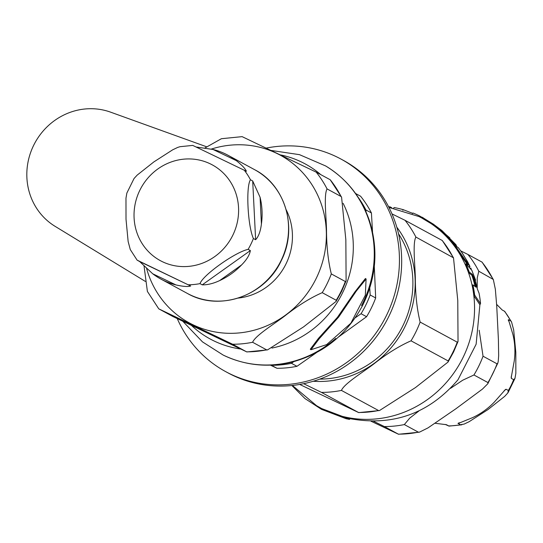 <?xml version="1.0" encoding="UTF-8"?>
<svg xmlns="http://www.w3.org/2000/svg" width="543" height="543" viewBox="0 0 543 543"><rect width="100%" height="100%" fill="white"/><g stroke="black" fill="none" stroke-linecap="round" stroke-linejoin="round"><path stroke-width="0.81" d="M366.084 279.027L356.418 290.919L338.662 317.037L319.291 338.662L310.929 349.746L326.669 344.601L350.887 323.194L365.33 295.195L366.084 279.027M310.929 349.746L310.277 349.224L318.422 338.398L337.488 317.282L354.81 292.025L365.432 278.498L365.853 278.926M350.038 418.701L349.495 419.4L346.088 418.707L321.422 409.313L304.983 398.576L291.869 385.51M458.733 248.199L453.826 243.936A108.424 102.763 118.5 0 1 458.258 250.119L468.215 264.312L469.715 266.145L467.767 262.581A107.494 101.874 -61.5 0 0 462.466 253.5L463.138 254.402A107.032 101.439 -61.5 0 0 461.781 252.38M422.162 217.275L433.932 224.524M441.792 230.436L433.443 224.266A108.424 102.763 118.5 0 1 439.199 228.732L449.848 237.915L446.733 235.75A108.424 102.763 118.5 0 1 451.681 241.262L455.916 244.635L441.995 230.605M455.916 244.635L456.459 245.687M439.199 228.732L438.71 229.363A107.629 102.009 -61.5 0 0 432.954 224.89L433.443 224.266M446.617 235.9L438.71 229.363M451.681 241.262L451.185 241.906A107.629 102.009 -61.5 0 0 446.244 236.381L446.733 235.75M454.539 244.323L451.185 241.906M421.836 217.105L421.341 217.743L433.042 224.775M469.98 266.538L468.935 264.4A106.869 101.29 118.5 0 1 469.98 266.538L469.715 266.885M470.774 268.011L471.27 269.179M466.81 260.762L466.932 260.606A106.285 100.733 118.5 0 1 467.985 262.493L468.942 264.692M463.844 255.767L467.061 260.857M388.557 206.679A108.424 102.763 118.5 0 1 390.274 206.917L391.808 207.833M390.274 206.917L389.806 207.514M412.483 213.65L412.979 213.012A108.424 102.763 118.5 0 1 419.827 216.08L421.728 217.248M419.827 216.08L419.339 216.718M393.641 208.152L394.116 207.541A108.424 102.763 118.5 0 1 403.32 209.7L412.7 213.372M403.32 209.7L402.831 210.331M469.715 266.145L469.403 266.538M468.215 264.312L467.693 264.984M458.258 250.119L457.749 250.778A107.629 102.009 -61.5 0 0 453.33 244.581L453.826 243.936M467.679 265.004L457.749 250.778M475.607 280.113L471.813 270.271L465.887 263.878A108.424 102.763 118.5 0 1 469.213 272.057L472.376 274.371A107.969 102.328 118.5 0 1 476.035 287.179L472.892 284.824A108.424 102.763 118.5 0 1 474.643 295.032L480.548 303.727A104.914 99.43 -61.5 0 0 479.055 293.186L477.311 288.883A107.256 101.656 -61.5 0 0 473.706 276.014L475.607 280.113L475.206 280.636M480.548 303.727L479.836 304.643L473.964 295.901A107.629 102.009 -61.5 0 0 472.274 285.618L472.892 284.824M474.643 295.032L473.964 295.901M472.376 274.371L471.806 275.104L468.643 272.783A107.629 102.009 -61.5 0 0 465.344 264.577L465.887 263.878M475.016 286.209A107.168 101.568 -61.5 0 0 471.806 275.104M469.213 272.057L468.643 272.783M419.067 216.596A107.623 102.003 118.5 0 1 450.758 377.168A107.623 102.003 118.5 0 1 316.549 405.682L321.714 408.574L346.753 418.049C391.34 427.124 428.42 414.363 457.987 379.767L476.13 344.235L479.924 304.528M177.289 318.687A120.913 114.593 -61.5 0 0 225.766 371.677L227.999 372.892A120.913 114.593 -61.5 0 0 386.365 321.198A120.913 114.593 -61.5 0 0 343.237 160.287L341.004 159.079A120.913 114.593 -61.5 0 0 266.321 148.076M206.7 146.814L110.562 112.143A63.775 60.449 -61.5 0 0 33.523 145.605A63.775 60.449 -61.5 0 0 55.101 226.343L145.32 281.403M225.766 371.677A120.913 114.593 -61.5 0 0 384.132 319.983A120.913 114.593 -61.5 0 0 341.004 159.079M271.093 365.12L276.984 368.29L270.414 365.14M355.224 317.804L361.068 313.725L366.573 316.712L338.628 336.898M316.481 352.631L296.967 366.308L291.462 363.328L293.749 361.658M365.996 211.777L365.921 209.978L371.426 212.965L372.525 231.895M374.31 266.477L375.675 297.964L370.17 294.978L369.763 288.068M371.426 212.965A104.969 99.484 118.5 0 0 360.552 196.193L355.577 193.498M375.675 297.964A104.969 99.484 118.5 0 1 366.573 316.712M296.967 366.308A104.969 99.484 118.5 0 1 276.984 368.29M358.217 197.367A104.969 99.484 118.5 0 1 365.921 209.978M370.17 294.978A104.969 99.484 118.5 0 1 361.068 313.725M291.462 363.328A104.969 99.484 118.5 0 1 271.48 365.303M448.145 360.925L448.009 362.093L415.524 387.532L379.509 410.535L378.539 410.528L341.432 390.41C344.282 383.616 362.805 372.328 373.55 364.156C386.602 353.853 399.098 346.074 411.031 340.814L448.145 360.925A104.969 99.484 118.5 0 0 453.14 351.762A104.969 99.484 118.5 0 0 457.247 342.178L420.133 322.06C416.983 309.245 415.381 294.591 415.334 278.111C415.062 264.712 412.504 243.128 415.89 237.067L453.507 257.83L457.769 300.422L458.034 341.452L457.247 342.178M453.507 257.823L442.301 240.515L405.01 220.295L391.985 213.908M303.632 383.691L321.449 392.385L358.733 412.612L299.702 384.444M319.752 379.116A93.009 88.149 -61.5 0 0 401.121 329.194A93.009 88.149 -61.5 0 0 398.535 233.768M418.931 410.949L409.673 418.185L404.338 424.572A104.969 99.484 118.5 0 1 384.356 426.554L373.448 421.192M479.191 330.266L483.039 356.222A104.969 99.484 118.5 0 1 473.937 374.975L462.745 380.195L450.581 388.32M460.749 250.907L467.917 254.457A104.969 99.484 118.5 0 1 478.797 271.228L477.229 278.05L477.202 288.374M467.917 254.457L482.103 262.154L493.309 279.462L478.797 271.228M483.039 356.222L497.049 363.817L497.836 363.091L498.236 361.36L498.664 355.672L498.399 339.497L496.73 306.001L495.345 289.215L493.315 279.475M404.338 424.572L418.348 432.167L419.508 432.133L428.013 427.884L455.828 408.818L482.435 389.1L487.811 383.731L487.947 382.564L473.937 374.975M370.957 421.178L398.535 434.251L384.356 426.554M286.154 209.727A60.056 56.92 118.5 0 1 286.134 263.647A60.056 56.92 118.5 0 1 238.268 298.073M267.57 349.868L246.807 351.945L232.621 344.242L158.773 308.845L172.783 316.44L246.631 351.837A104.969 99.484 -61.5 0 0 266.613 349.855L267.584 349.868L303.598 326.866L336.083 301.426L336.219 300.259A104.969 99.484 -61.5 0 0 341.214 291.096A104.969 99.484 -61.5 0 0 345.321 281.512L346.108 280.785L345.843 239.748L341.581 197.163L341.072 196.512A104.969 99.484 -61.5 0 0 330.198 179.74L341.581 197.157M341.072 196.512L327.062 188.916C323.676 194.978 326.241 216.569 326.506 229.967C326.553 246.447 328.155 261.102 331.311 273.916L345.321 281.512M242.341 136.748L316.189 172.145L330.198 179.74M204.962 147.974L221.388 138.716M158.773 308.845L147.391 291.428L144.038 265.968M336.219 300.259L322.209 292.663C310.27 297.924 297.781 305.709 284.722 316.012C273.984 324.185 255.454 335.472 252.604 342.266L266.613 349.855M241.54 264.977A70.42 66.741 118.5 0 1 219.603 280.609C213.351 283.534 207.569 284.946 202.254 284.851L200.014 283.643C202.675 275.247 235.105 252.135 248.124 249.359L250.364 250.567C249.631 254.966 246.692 259.771 241.54 264.977L219.603 280.609M260.077 197.258A70.42 66.741 118.5 0 1 261.414 224.042C260.504 231.325 258.577 236.551 255.631 239.721L253.391 238.513C247.737 226.126 245.755 186.527 250.459 179.76L252.692 180.968L260.077 197.258L261.414 224.042M196.512 147.058L213.053 149.481A70.42 66.741 118.5 0 1 228.074 155.298A70.42 66.741 118.5 0 1 236.327 160.64C241.968 165.16 245.327 168.703 246.4 171.269L193.118 145.585M192.819 145.402L180.004 146.698L177.649 147.438L172.66 149.827L153.873 161.902L137.169 175.117L134.046 178.511L126.865 193.05L125.976 198.161L126.017 219.27L128.141 241.506L130.286 249.576L137.107 260.138L190.688 285.998C187.939 286.887 183.032 286.534 175.973 284.932A70.42 66.741 118.5 0 1 163.755 280.548A70.42 66.741 118.5 0 1 160.959 279.116A70.42 66.741 118.5 0 1 152.698 273.774L139.646 261.529L137.413 260.321M511.54 321.931L513.685 329.995L515.809 352.231L515.85 373.34L514.961 378.451L513.644 379.638L511.411 378.43L511.173 377.765L514.214 361.136A70.42 66.741 -61.5 0 0 512.877 334.345L508.472 319.678L510.712 320.886L511.54 321.931L504.719 311.363L502.18 309.972L496.628 304.358M508.282 319.868L508.533 320.899M459.235 422.705L458.034 423.56L472.403 417.703A70.42 66.741 -61.5 0 0 494.34 402.071L505.445 389.501L506.144 389.277L508.377 390.485L507.786 392.996L504.657 396.383L487.953 409.598L469.166 421.68L464.184 424.063L460.267 424.769L458.109 423.228M435.187 423.289L446.448 424.694L449.007 426.106L445.314 424.443M182.957 321.442L202.498 341.893L223.166 355.061A107.623 102.003 -61.5 0 0 335.717 338.452M361.516 305.6A107.623 102.003 -61.5 0 0 325.522 165.88M191.74 325.685A99.6 94.394 -61.5 0 0 196.681 329.974A99.6 94.394 -61.5 0 0 240.393 348.979M271.907 348.056A99.6 94.394 -61.5 0 0 343.108 203.299M320.777 174.636A99.6 94.394 -61.5 0 0 280.616 154.925M378.539 410.528A104.969 99.484 118.5 0 1 358.556 412.504M442.124 240.406A104.969 99.484 118.5 0 1 452.998 257.178M415.89 237.067A104.969 99.484 -61.5 0 0 405.01 220.295M411.031 340.814A104.969 99.484 -61.5 0 0 416.026 331.651A104.969 99.484 -61.5 0 0 420.133 322.06M321.449 392.385A104.969 99.484 -61.5 0 0 341.432 390.41M396.79 227.164A95.398 90.416 118.5 0 1 405.166 326.275A95.398 90.416 118.5 0 1 313.263 381.261M481.926 262.052A104.969 99.484 118.5 0 1 492.806 278.817M497.049 363.817A104.969 99.484 118.5 0 1 487.947 382.564M418.348 432.167A104.969 99.484 118.5 0 1 398.365 434.142M146.624 268.547A95.398 90.416 -61.5 0 0 225.698 333.192A95.398 90.416 -61.5 0 0 316.345 278.131A95.398 90.416 -61.5 0 0 306.069 176.597A95.398 90.416 -61.5 0 0 211.322 149.081M322.209 292.663A104.969 99.484 -61.5 0 0 327.205 283.5A104.969 99.484 -61.5 0 0 331.311 273.916M327.062 188.916A104.969 99.484 -61.5 0 0 316.189 172.145M232.621 344.242A104.969 99.484 -61.5 0 0 252.604 342.266M210.107 163.762A54.476 51.633 118.5 0 1 232.879 235.085A54.476 51.633 118.5 0 1 162.527 261.76A54.476 51.633 118.5 0 1 139.755 190.444A54.476 51.633 118.5 0 1 210.107 163.762M250.364 250.567L202.254 284.851M252.692 180.968L255.631 239.721M213.053 149.481L236.327 160.64M228.074 155.298L254.524 169.633A70.42 66.741 118.5 0 1 281.159 260.396A70.42 66.741 118.5 0 1 190.213 294.883A70.42 66.741 118.5 0 1 187.41 293.458L160.959 279.116M244.167 170.054A70.42 66.741 118.5 0 1 250.459 179.76M253.391 238.513A70.42 66.741 118.5 0 1 250.981 244.038A70.42 66.741 118.5 0 1 248.124 249.359M200.014 283.643A70.42 66.741 118.5 0 1 188.455 284.783M175.973 284.932L152.698 273.774M190.688 285.998L139.646 261.529M511.411 378.43L511.296 376.211M504.216 390.648L506.144 389.277M448.708 425.916A70.42 66.741 -61.5 0 0 460.267 424.769M508.377 390.485A70.42 66.741 -61.5 0 0 513.644 379.638M510.712 320.886A70.42 66.741 -61.5 0 0 504.42 311.187M223.166 355.061C244.683 365.344 267.237 367.787 290.831 362.398C322.739 354.084 346.658 335.099 362.595 305.458C376.333 277.677 378.58 249.312 369.342 220.37C361.129 196.878 346.57 178.742 325.664 165.968L299.505 154.667L271.317 150.472M366.199 279.109L365.548 278.586M346.088 418.707L321.422 409.32M458.333 247.662L461.781 252.373M423.323 217.892L422.02 217.2M388.917 207.392L419.04 216.582L421.511 217.831M316.549 405.675L292.399 385.455M458.034 341.452L453.568 352.02L448.009 362.093M379.496 410.535L358.733 412.612M497.843 363.091L487.811 383.738M419.298 432.18L398.535 434.251M346.108 280.785L341.642 291.353L336.083 301.426M242.164 136.639L221.401 138.716M254.524 169.633C284.932 184.98 298.161 227.497 281.342 260.504C265.33 295.833 219.447 312.021 187.41 293.458M514.961 378.457L508.173 392.419M461.821 424.809L449.007 426.106"/></g></svg>

